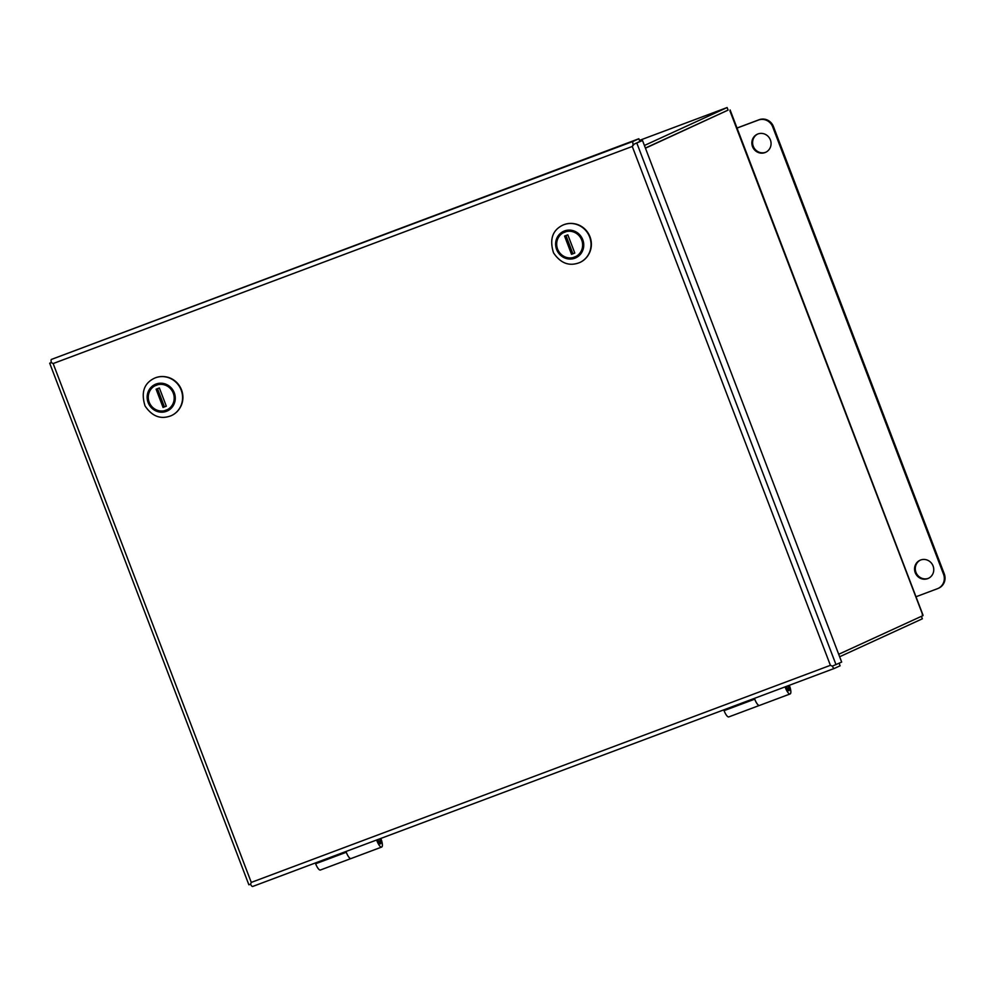<?xml version="1.0" encoding="UTF-8"?>
<svg xmlns="http://www.w3.org/2000/svg" width="994" height="994" viewBox="0 0 994 994"><rect width="100%" height="100%" fill="white"/><g stroke="black" fill="none" stroke-linecap="round" stroke-linejoin="round"><path stroke-width="1.49" d="M789.298 685.313A7.704 2.249 -110.5 0 1 790.131 693.949L759.503 705.429A7.704 2.249 -110.5 0 1 754.458 698.372M790.131 693.949A7.704 2.249 -110.5 0 1 785.086 686.879M786.03 686.531A4.287 1.255 69.5 0 0 788.938 690.743A4.287 1.255 69.5 0 0 788.354 685.661M380.826 838.427A7.704 2.249 -110.5 0 1 381.671 847.062L351.031 858.555A7.704 2.249 -110.5 0 1 345.987 851.485L346.061 851.721M381.671 847.062A7.704 2.249 -110.5 0 1 376.627 840.005M377.558 839.657A4.287 1.255 69.5 0 0 380.466 843.869A4.287 1.255 69.5 0 0 379.882 838.787M921.413 616.33L922.357 618.802L839.644 656.761M727.521 110.359L645.441 148.205M838.7 654.276L923.004 615.597L922.183 614.329M725.048 108.309A4.2 1.23 69.5 0 0 725.024 108.321A4.2 1.23 69.5 0 0 724.999 108.334L639.465 140.39L727.123 107.538L728.093 110.085L645.379 148.044M644.41 145.484L727.123 107.538M729.944 110.893L923.004 615.597M915.996 596.748L937.404 588.721A11.406 10.909 -114.6 0 0 938.087 588.436L938.821 588.1A11.406 10.909 -114.6 0 0 944.275 573.911L773.444 126.549A11.406 10.909 -114.6 0 0 759.168 119.715L737.014 128.027M938.087 588.436A11.406 10.909 -114.6 0 0 943.542 574.246L772.711 126.884A11.406 10.909 -114.6 0 0 758.434 120.05L737.026 128.077M752.533 146.615A9.965 9.53 -114.6 0 0 765.616 152.33A9.965 9.53 -114.6 0 0 770.126 139.297A9.965 9.53 -114.6 0 0 757.304 134.215A9.965 9.53 -114.6 0 0 752.533 146.615M757.676 134.053A9.965 9.53 -114.6 0 0 753.266 146.28A9.965 9.53 -114.6 0 0 765.976 152.157M920.369 560.119A9.965 9.53 -114.6 0 0 915.959 572.345A9.965 9.53 -114.6 0 0 928.669 578.222M927.713 578.645A9.965 9.53 65.4 0 1 915.238 572.681A9.965 9.53 65.4 0 1 919.997 560.268A9.965 9.53 65.4 0 1 932.819 565.362A9.965 9.53 65.4 0 1 927.713 578.645M377.956 839.508A2.858 0.832 69.5 0 0 379.161 842.017A2.858 0.832 69.5 0 0 380.155 842.303A2.858 0.832 69.5 0 0 379.72 839.495A2.858 0.832 69.5 0 0 379.484 838.936M315.346 862.978L315.645 863.761A7.691 2.249 69.5 0 0 320.391 870.011L350.857 858.592M786.391 686.394A2.858 0.832 69.5 0 0 787.596 688.904A2.858 0.832 69.5 0 0 788.59 689.202A2.858 0.832 69.5 0 0 788.155 686.394A2.858 0.832 69.5 0 0 787.919 685.823M723.769 709.865L724.067 710.648A7.691 2.249 69.5 0 0 728.813 716.91L759.329 705.467M759.118 705.467A7.691 2.249 -110.5 0 1 754.707 699.167L754.409 698.384M832.363 666.129L830.4 665.321L632.271 146.466L53.142 363.555L251.271 882.411L250.55 884.238L251.271 882.411L830.4 665.321L832.301 666.166A4.374 1.28 69.5 0 0 834.413 668.39A4.374 1.28 69.5 0 0 834.438 668.39L840.104 665.794L839.122 663.246M51.39 362.661L53.142 363.555L51.39 362.661L49.7 363.22L248.873 884.797L250.55 884.238A4.374 1.28 69.5 0 0 252.675 886.462A4.374 1.28 69.5 0 0 252.7 886.462L834.388 668.403L252.675 886.462M49.7 363.22L51.34 362.462M634.184 144.105L632.271 146.466L633.128 144.59L642.509 140.502L634.222 144.08L639.887 141.483L638.844 138.75L51.439 359.418A4.374 1.28 -110.5 0 0 51.39 362.648M832.301 666.154L841.669 662.079L642.509 140.502M634.222 144.08L633.128 144.577A4.374 1.28 -110.5 0 1 633.178 141.347L638.844 138.75M562.79 225.153A20.526 19.631 65.4 0 1 562.877 225.116A20.526 19.631 65.4 0 1 564.12 224.594A20.526 19.631 65.4 0 1 589.566 236.224A20.526 19.631 65.4 0 1 579.999 262.428A20.526 19.631 65.4 0 1 579.912 262.466M574.743 257.831A14.189 13.568 -114.6 0 0 575.601 257.471A14.189 13.568 -114.6 0 0 583.143 247.556A14.189 13.568 -114.6 0 0 577.974 233.677A14.189 13.568 -114.6 0 0 563.76 231.677A14.189 13.568 -114.6 0 0 557.162 249.792A14.189 13.568 -114.6 0 0 574.743 257.831M566.493 230.782L566.555 231.515A13.456 12.86 65.4 0 1 576.073 256.415L575.787 257.334L572.805 257.645A13.456 12.86 65.4 0 1 563.287 232.733L563.225 232.012L566.493 230.782A14.14 13.518 65.4 0 1 566.679 230.745M573.227 258.204A14.14 13.518 65.4 0 1 557.199 249.233A14.14 13.518 65.4 0 1 563.225 232.012M578.21 255.868A14.14 13.518 65.4 0 1 576.495 256.974M571.525 254.302L564.567 236.075L567.835 234.845L574.793 253.072L571.525 254.302L574.756 252.985M565.946 235.553L572.867 253.694M563.996 231.627L564.517 231.391A14.14 13.518 65.4 0 1 564.816 231.254M566.555 231.515L563.287 232.733M576.073 256.415L572.805 257.645M588.199 255.172A20.302 19.408 -114.6 0 0 573.724 223.625M155.524 384.753L158.021 383.908L158.096 384.628A13.456 12.86 65.4 0 1 167.601 409.54L167.315 410.46L164.333 410.758A13.456 12.86 65.4 0 1 154.828 385.858L156.046 384.504A14.189 13.568 -114.6 0 0 155.785 384.628M154.319 378.267A20.526 19.631 65.4 0 1 154.418 378.229A20.526 19.631 65.4 0 1 155.648 377.72A20.526 19.631 65.4 0 1 181.094 389.35A20.526 19.631 65.4 0 1 171.527 415.542A20.526 19.631 65.4 0 1 171.44 415.591M166.271 410.944A14.189 13.568 -114.6 0 0 167.129 410.584A14.189 13.568 -114.6 0 0 174.671 400.681A14.189 13.568 -114.6 0 0 169.502 386.79A14.189 13.568 -114.6 0 0 155.3 384.802A14.189 13.568 -114.6 0 0 148.69 402.905A14.189 13.568 -114.6 0 0 166.271 410.944M164.755 411.317A14.14 13.518 65.4 0 1 148.727 402.359A14.14 13.518 65.4 0 1 154.753 385.125M169.75 408.994A14.14 13.518 65.4 0 1 168.023 410.1M163.053 407.428L156.095 389.188L159.363 387.971L166.321 406.198L163.053 407.428L166.284 406.099M157.474 388.679L164.395 406.807M158.096 384.628L154.828 385.858M167.601 409.54L164.333 410.758M179.728 408.298A20.302 19.408 -114.6 0 0 165.252 376.738M759.168 119.715L758.434 120.05M773.444 126.549L772.711 126.884M944.275 573.911L943.542 574.246M346.272 852.28L315.645 863.761M754.707 699.167L724.067 710.648M836.016 664.675L636.843 143.099M633.178 141.347L51.439 359.418M562.703 225.191C552.428 230.273 549.371 239.492 553.521 252.824C560.666 263.422 569.438 266.653 579.825 262.503A20.526 19.631 -114.6 0 0 589.38 236.311A20.526 19.631 -114.6 0 0 563.946 224.681A20.526 19.631 -114.6 0 0 562.703 225.191L562.877 225.116M564.48 230.943A14.599 13.953 -114.6 0 0 560.964 255.632A14.599 13.953 -114.6 0 0 583.602 247.146A14.599 13.953 -114.6 0 0 564.48 230.943M154.232 378.316C143.956 383.398 140.899 392.605 145.049 405.95C152.194 416.548 160.966 419.779 171.353 415.629A20.526 19.631 -114.6 0 0 180.908 389.424A20.526 19.631 -114.6 0 0 155.474 377.795A20.526 19.631 -114.6 0 0 154.232 378.316L154.418 378.229M156.008 384.057A14.599 13.953 -114.6 0 0 152.492 408.758A14.599 13.953 -114.6 0 0 175.13 400.271A14.599 13.953 -114.6 0 0 156.008 384.057M922.966 615.013L730.105 109.936M380.155 842.303L379.671 843.546M788.59 689.202L788.118 690.395M575.787 257.334L576.57 256.974M167.315 410.46L168.098 410.1"/></g></svg>
